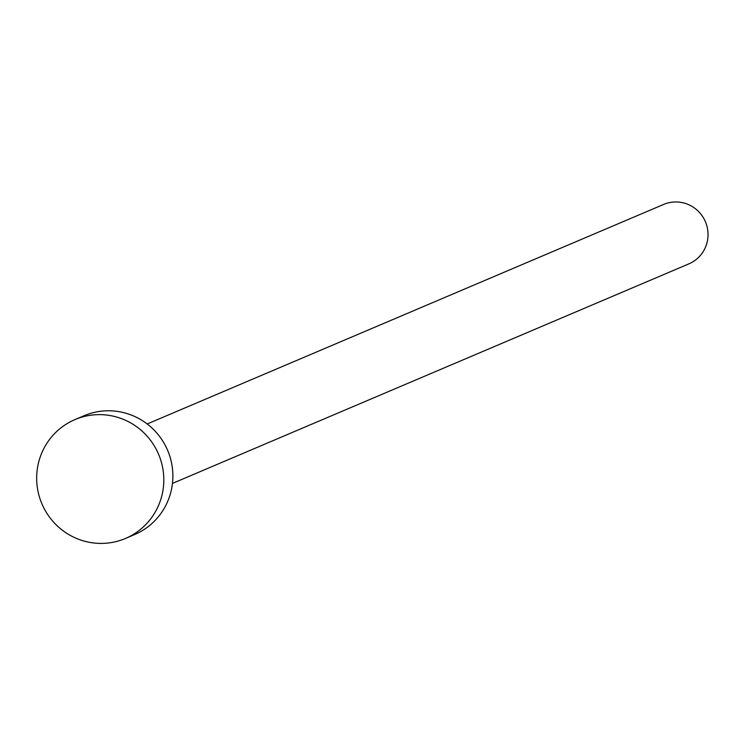 <?xml version="1.0" encoding="UTF-8"?>
<svg xmlns="http://www.w3.org/2000/svg" width="745" height="745" viewBox="0 0 745 745"><rect width="100%" height="100%" fill="white"/><g stroke="black" fill="none" stroke-linecap="round" stroke-linejoin="round"><path stroke-width="1.12" d="M147.193 423.97L663.627 204.437A32.286 31.69 67 0 1 680.613 202.323A32.286 31.69 67 0 1 707.75 230.224A32.286 31.69 67 0 1 688.892 263.86L172.458 483.403M74.975 419.593L84.045 415.738A64.573 63.39 67 0 1 118.027 411.501A64.573 63.39 67 0 1 172.291 467.311A64.573 63.39 67 0 1 134.566 534.584L125.495 538.449A64.573 63.39 67 0 1 91.514 542.677A64.573 63.39 67 0 1 37.25 486.867A64.573 63.39 67 0 1 74.975 419.593A64.573 63.39 67 0 1 108.956 415.356A64.573 63.39 67 0 1 163.22 471.175A64.573 63.39 67 0 1 125.495 538.449"/></g></svg>
